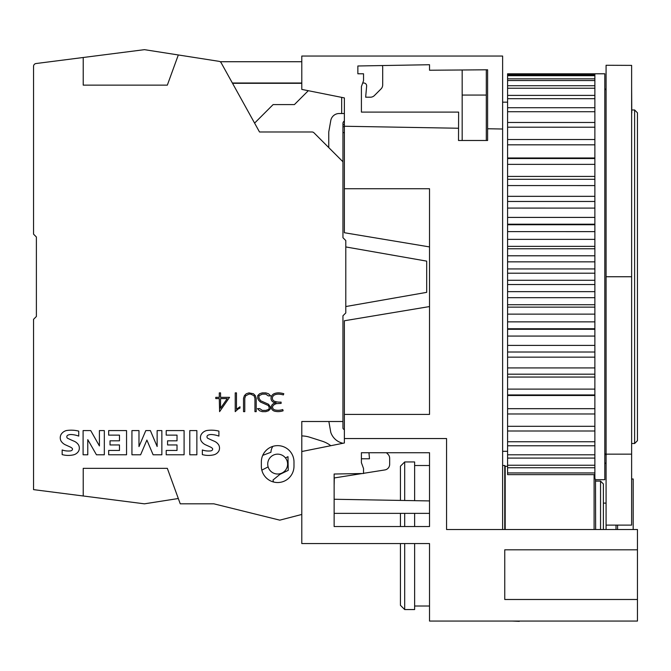 <?xml version="1.0" encoding="UTF-8"?>
<svg xmlns="http://www.w3.org/2000/svg" width="671" height="671" viewBox="0 0 671 671"><rect width="100%" height="100%" fill="white"/><g stroke="black" fill="none" stroke-linecap="round" stroke-linejoin="round"><path stroke-width="1.01" d="M277.668 474.02A9.931 9.931 0 0 0 287.599 464.089A9.931 9.931 0 0 0 277.668 454.15A9.931 9.931 0 0 0 267.729 464.089A9.931 9.931 0 0 0 277.668 474.02M227.259 398.599L220.549 398.599L220.549 408.253L227.259 398.599M215.785 397.349L219.291 397.349L219.291 392.879L220.549 392.879L220.549 397.349L229.532 397.349L219.593 411.65L219.291 398.599L215.785 398.599L215.785 397.349M245.636 395.789L244.781 398.339L244.781 411.65L243.523 411.65L243.523 398.297L244.429 395.596L246.257 393.776L248.958 392.879L253.47 393.776L255.307 395.596L256.205 398.297L256.205 411.65L254.946 411.65L254.946 398.339L254.091 395.789L250.728 394.12L249.016 394.12L245.636 395.789M275.068 409.981A14.787 14.787 0 0 0 282.743 409.553L283.128 410.778A15.047 15.047 0 0 1 274.707 411.214A4.873 4.873 0 0 1 272.099 409.595A3.992 3.992 0 0 1 272.225 404.655A6.014 6.014 0 0 1 276.049 402.785A7.079 7.079 0 0 1 273.072 401.963A4.068 4.068 0 0 1 271.252 399.673A4.622 4.622 0 0 1 271.461 396.301A5.41 5.41 0 0 1 274.439 393.575A11.684 11.684 0 0 1 279.975 392.954A20.793 20.793 0 0 1 283.799 393.718L283.355 394.917A19.04 19.04 0 0 0 279.849 394.229A10.317 10.317 0 0 0 274.917 394.766A4.143 4.143 0 0 0 272.644 396.821A3.347 3.347 0 0 0 273.927 401.006A14.703 14.703 0 0 0 279.966 402.13L281.107 402.13L281.107 403.405L276.695 403.606A7.314 7.314 0 0 0 273.198 405.502A2.617 2.617 0 0 0 273.097 408.773A3.665 3.665 0 0 0 275.068 409.981M259.56 410.761L257.454 408.639L259.744 408.639L262.344 410.4L265.766 410.4L268.325 409.545L269.105 408.765L269.105 407.138L268.274 405.494L260.415 402.021L258.612 400.21L257.731 398.389L257.731 395.63L259.56 393.785L262.26 392.879L265.817 392.879L268.517 393.768L270.648 395.89L268.35 395.89L265.75 394.129L262.319 394.129L258.989 395.764L258.989 398.255L260.658 400.763L268.543 404.269L270.379 407.02L270.379 408.907L268.517 410.753L265.817 411.65L262.26 411.65L259.56 410.761M238.146 409.008L235.227 411.65L235.227 392.879L236.477 392.879L236.477 409.226L239.983 406.76L239.983 408.077L238.146 409.008M62.16 454.611L62.16 449.964A18.897 18.897 0 0 0 70.329 450.929A2.852 2.852 0 0 0 72.225 449.964A1.434 1.434 0 0 0 72.334 448.496A6.442 6.442 0 0 0 70.036 446.92L65.683 444.948A10.208 10.208 0 0 1 61.019 440.99A7.054 7.054 0 0 1 60.969 434.674A8.673 8.673 0 0 1 66.488 430.539A30.866 30.866 0 0 1 78.733 431.118L78.733 436.1A25.087 25.087 0 0 0 71.369 434.54A7.138 7.138 0 0 0 68.106 435.076A1.787 1.787 0 0 0 68.106 438.515A111.831 111.831 0 0 0 73.877 441.115A9.822 9.822 0 0 1 78.574 444.99A6.626 6.626 0 0 1 78.641 451.055A8.018 8.018 0 0 1 73.365 454.879A23.544 23.544 0 0 1 62.16 454.611M110.027 440.822L119.48 440.822L119.48 435.135L108.66 435.135L108.66 430.589L126.551 430.589L126.551 454.77L108.66 454.77L108.66 450.451L119.48 450.451L119.48 444.957L110.027 444.957L110.027 440.822M167.574 440.822L177.018 440.822L177.018 435.135L166.207 435.135L166.207 430.589L184.089 430.589L184.089 454.77L166.207 454.77L166.207 450.451L177.018 450.451L177.018 444.957L167.574 444.957L167.574 440.822M202.34 454.611L202.34 449.964A18.897 18.897 0 0 0 210.509 450.929A2.852 2.852 0 0 0 212.405 449.964A1.434 1.434 0 0 0 212.506 448.496A6.442 6.442 0 0 0 210.208 446.92L205.863 444.948A10.208 10.208 0 0 1 201.199 440.99A7.054 7.054 0 0 1 201.141 434.674A8.673 8.673 0 0 1 206.668 430.539A30.866 30.866 0 0 1 218.905 431.118L218.905 436.1A25.087 25.087 0 0 0 211.541 434.54A7.138 7.138 0 0 0 208.278 435.076A1.787 1.787 0 0 0 208.278 438.515A111.831 111.831 0 0 0 214.049 441.115A9.822 9.822 0 0 1 218.746 444.99A6.626 6.626 0 0 1 218.821 451.055A8.018 8.018 0 0 1 213.537 454.879A23.544 23.544 0 0 1 202.34 454.611M189.792 454.787L189.792 430.589L196.863 430.589L196.863 454.787L189.792 454.787M138.981 430.589L138.981 446.592L145.8 430.589L150.388 430.589L157.14 446.5L157.14 430.589L161.862 430.589L161.862 454.787L153.114 454.787L146.89 440.067L140.616 454.787L131.935 454.787L131.935 430.589L138.981 430.589M83.095 454.787L83.095 430.589L90.728 430.589L99.409 445.93L99.409 430.589L104.324 430.589L104.324 454.787L96.456 454.787L87.775 439.656L87.775 454.787L83.095 454.787M83.221 85.142L83.221 57.496L36.024 63.535A2.835 2.835 0 0 0 33.55 66.354L33.55 234.162L36.385 237.006L36.385 316.486L33.55 319.321L33.55 489.629L83.221 495.986L83.221 468.341L167.331 468.341L180.247 503.829L213.881 503.829L279.79 520.151L301.791 514.456L301.791 421.505L342.948 421.505L342.948 315.773L345.791 312.938L345.791 240.554L342.948 237.71L342.948 161.778L313.978 132.808A2.835 2.835 0 0 0 311.973 131.977L259.509 131.977L221.153 62.78A2.835 2.835 0 0 0 219.107 61.346L178.318 54.963L167.331 85.142L83.221 85.142M261.346 466.211L261.346 461.958A16.322 16.322 0 0 1 277.668 445.636A16.322 16.322 0 0 1 293.99 461.958L293.99 466.211A16.322 16.322 0 0 1 277.668 482.533A16.322 16.322 0 0 1 261.346 466.211M33.55 487.138L33.55 471.185M33.55 341.321L33.55 327.834M33.55 225.649L33.55 212.162M33.55 124.881L33.55 107.846M345.791 306.546L426.689 292.355L426.689 261.128L345.791 246.936M344.374 113.525L339.157 113.525A8.513 8.513 0 0 0 330.769 120.562L328.756 131.977L328.756 147.586M268.132 466.882L261.824 470.136M273.5 481.996L272.996 480.033L279.916 474.372L288.236 470.346L287.985 456.657L285.477 457.949M342.948 161.778L342.948 123.464A2.835 2.835 0 0 1 344.374 121.006M262.73 455.366L270.941 452.271A10.853 10.853 0 0 1 272.912 446.341M362.139 473.533L334.301 477.945L334.133 485.376M386.446 452.732L387.997 454.275A5.678 5.678 0 0 1 389.658 458.293L389.658 464.324A5.678 5.678 0 0 1 384.869 469.935L363.531 473.315M361.401 458.779L361.401 452.732L361.401 458.779L369.486 458.779L368.958 452.732M301.791 435.924A28.383 28.383 0 0 1 309.843 437.257L322.139 441.174A28.383 28.383 0 0 1 330.82 445.712M328.865 421.505L330.769 432.325A16.431 16.431 0 0 0 343.015 443.271M344.374 429.423A1.417 1.417 0 0 1 342.948 428.006L342.948 421.505M301.791 83.305L232.527 83.305M254.594 123.112L273.114 104.592L294.401 104.592L308.299 90.702M220.13 61.724L301.791 61.724M382.378 65.548A5.678 5.678 0 0 1 382.688 67.402L382.688 84.915A5.678 5.678 0 0 1 381.027 88.933L374.418 95.542A5.678 5.678 0 0 1 370.4 97.203L365.661 97.203L366.634 86.098A2.835 2.835 0 0 0 363.799 83.011L362.701 83.011M301.791 83.011L232.367 83.011M83.221 57.496L144.458 49.662L178.318 54.963M178.318 498.519L144.458 503.829L83.221 495.986M156.989 501.866L144.458 503.829M507.586 451.315L502.621 451.315M502.621 102.168L507.586 102.168M634.615 443.506L634.615 109.977L637.45 112.82L637.45 440.671L634.615 443.506L631.772 443.506M631.772 109.977L634.615 109.977M594.875 157.987L507.586 157.987L507.586 73.793L594.875 73.793L594.875 478.331L595.496 479.698L604.806 479.698L604.806 73.785L594.875 73.785M631.629 113.013L631.629 374.057M631.629 384.902L631.629 463.376M400.428 543.569L400.428 605.301L404.688 609.562L404.688 543.569M414.628 526.534L414.628 513.357M404.688 526.534L404.688 513.357M404.688 609.562L414.628 609.562L414.628 543.569M562.231 621.061L618.997 621.061M519.287 621.061L541.539 621.061M512.334 621.061L519.287 621.338M344.374 438.54L344.374 442.994L301.791 451.516L301.791 543.569L429.524 543.569L429.524 621.061L637.45 621.061L637.45 599.488L504.751 599.488L504.751 549.809L637.45 549.809L637.45 529.511L446.559 529.511L446.559 438.54L344.374 438.54L344.374 320.763L429.524 306.563M594.313 474.64L594.875 478.322M594.103 529.511L594.103 474.64M595.647 529.511L595.496 479.698M505.188 529.511L505.188 466.32L504.751 465.506L502.621 465.506M414.628 500.667L414.628 461.958L404.688 461.958L404.688 500.491M429.524 513.357L334.133 513.357L334.133 526.534L334.133 474.02L363.531 473.508L363.531 468.509L361.401 462.663L361.401 452.732L429.524 452.732L429.524 526.534L334.133 526.534L400.428 526.534L400.428 513.357M429.524 500.927L334.133 499.258L400.428 500.415L400.428 466.211L404.688 461.958M603.388 529.511L603.388 483.959L600.545 481.115L595.647 481.115M600.545 529.511L600.545 481.115M504.751 529.511L504.751 465.506M617.58 529.511L617.58 525.116M633.189 529.511L633.189 478.985L631.629 478.985M616.02 529.511L616.02 525.116M631.629 65.381L606.081 65.272L606.081 276.746L631.629 276.746L631.629 65.381M606.081 276.746L606.081 525.116L631.629 525.116L631.629 276.746M606.081 525.116L606.081 529.511M604.806 453.487L606.223 455.156M344.374 126.744L342.948 126.744M344.374 132.632L342.948 132.632M344.374 124.68L342.948 124.68M344.374 121.753L343.527 121.753M341.673 97.37L341.673 113.525M462.168 69.985L462.168 140.491L458.511 140.491L458.62 112.107L361.409 112.107L361.409 86.559L363.539 80.713L363.539 73.785L357.861 73.785L357.861 65.984L429.532 64.726L429.532 70.237L487.607 69.792L487.607 140.491L486.299 140.491L486.299 69.801M507.586 157.987L507.586 474.64L594.875 474.64M507.586 329.285L594.875 329.285M631.629 86.626L631.772 113.055M604.806 463.133L606.081 463.133M507.586 472.946L594.875 472.946M507.586 467.754L594.875 467.754M507.586 465.246L594.875 465.246M507.586 458.092L594.875 458.092M507.586 454.795L594.875 454.795M507.586 445.779L594.875 445.779M507.586 441.753L594.875 441.753M507.586 431L594.875 431M507.586 426.303L594.875 426.303M507.586 413.973L594.875 413.973M507.586 408.673L594.875 408.673M507.586 395.496L594.875 395.496M507.586 394.942L594.875 394.942M507.586 389.113L594.875 389.113M507.586 377.052L594.875 377.052M507.586 374.192L594.875 374.192M507.586 367.918L594.875 367.918M507.586 357.148L594.875 357.148M507.586 352.015L594.875 352.015M507.586 345.397L594.875 345.397M507.586 336.07L594.875 336.07M594.875 328.748L507.586 328.748M507.586 321.87L594.875 321.87M507.586 314.129L594.875 314.129M594.875 307.142L507.586 307.142M594.875 304.726L507.586 304.718M507.586 297.689L594.875 297.689M507.586 291.642L594.875 291.642M594.875 284.546L507.586 284.546M507.586 280.285L594.875 280.285M507.586 273.198L594.875 273.198M507.586 268.937L594.875 268.937M594.875 261.841L507.586 261.841M507.586 255.794L594.875 255.794M507.586 248.765L594.875 248.765M507.586 246.349L594.875 246.349M594.875 239.354L507.586 239.354M594.875 231.621L507.586 231.612M507.586 224.735L594.875 224.735M594.875 217.412L507.586 217.412M594.875 208.102L507.586 208.085M507.586 201.468L594.875 201.468M594.875 196.335L507.586 196.335M594.875 185.582L507.586 185.565M507.586 179.291L594.875 179.291M594.875 176.431L507.586 176.431M507.586 164.37L594.875 164.37M507.586 158.541L594.875 158.541M507.586 144.819L594.875 144.819M507.586 139.509L594.875 139.509M594.875 127.205L507.586 127.18M507.586 122.483L594.875 122.483M507.586 111.73L594.875 111.73M507.586 107.712L594.875 107.712M507.586 98.687L594.875 98.687M507.586 95.399L594.875 95.399M507.586 88.237L594.875 88.237M507.586 85.729L594.875 85.729M594.875 80.562L507.586 80.545M507.586 78.843L594.875 78.843M507.586 75.706L594.875 75.706M507.586 74.85L594.875 74.85M458.561 128.245L344.374 126.249L344.374 232.728L429.524 246.92M344.374 188.744L429.524 188.744L429.524 414.41L344.374 414.41M344.374 126.249L344.374 97.916L301.791 89.402L301.791 56.045L502.621 56.045L502.621 129.017L487.607 128.757M487.607 140.491L458.511 140.491M502.621 529.511L502.621 129.017M334.133 499.258L334.133 478.373M637.45 549.809L637.45 599.488M606.081 454.15L631.629 454.15M606.081 89.964L604.806 88.689M429.524 606.014L414.628 606.014M507.586 466.32L505.188 466.32M429.524 465.506L414.628 465.506M606.081 503.116L603.388 503.116M486.299 95.072L462.168 95.072M604.806 463.376L606.081 463.376M507.586 224.198L594.875 224.198"/></g></svg>
